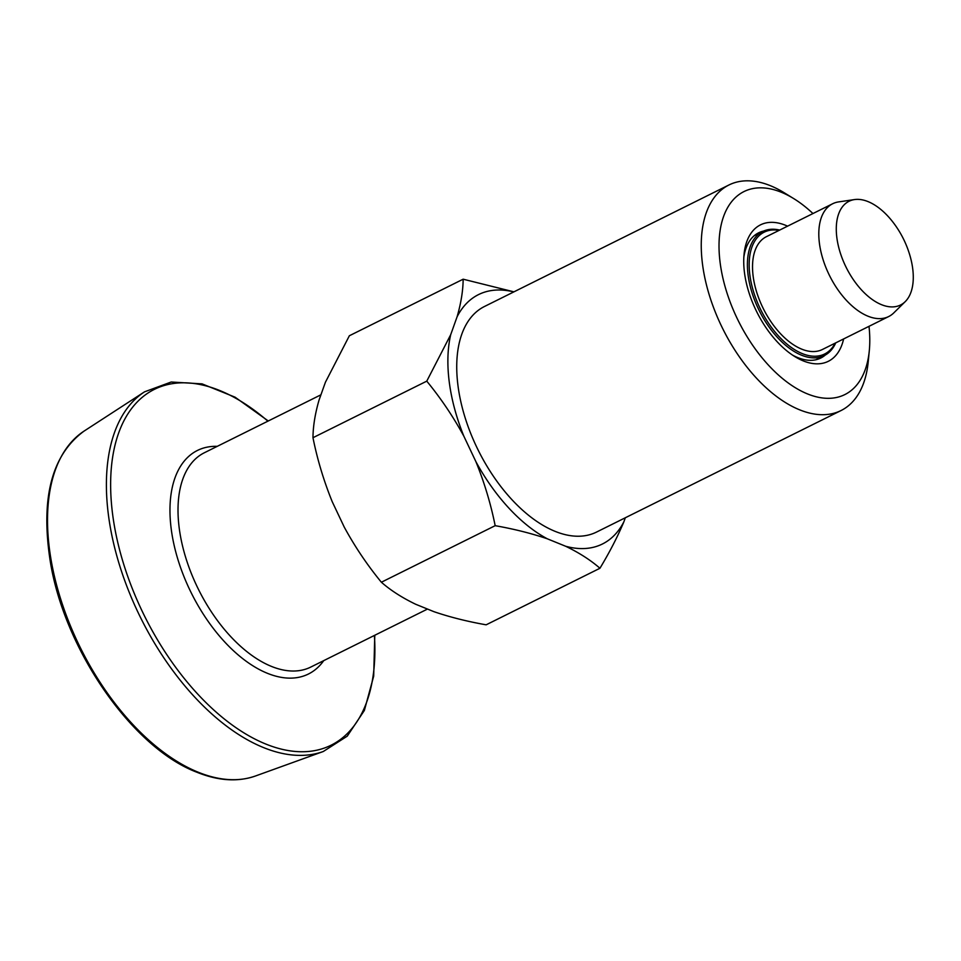 <?xml version="1.0" encoding="UTF-8"?>
<svg xmlns="http://www.w3.org/2000/svg" width="961" height="961" viewBox="0 0 961 961"><rect width="100%" height="100%" fill="white"/><g stroke="black" fill="none" stroke-linecap="round" stroke-linejoin="round"><path stroke-width="1.44" d="M625.311 517.763L623.881 521.787A139.249 76.856 -116.4 0 1 565.681 546.268C579.231 552.803 590.655 560.143 599.94 568.263C609.73 552.01 617.707 536.514 623.881 521.787M513.931 291.844L463.154 279.195L349.36 335.761L325.419 382.238L319.04 400.112C315.1 413.735 313.07 426.264 312.974 437.711C317.322 459.406 323.737 480.752 332.242 501.738L344.242 527.084C354.861 546.629 367.234 565.02 381.373 582.234C390.659 590.366 402.082 597.694 415.632 604.241L434.012 611.701C449.748 617.082 467.13 621.455 486.146 624.818L599.94 568.263M312.974 437.711L426.768 381.145C440.907 398.371 453.28 416.75 463.899 436.294A139.249 76.856 -116.4 0 1 450.709 334.668L426.768 381.145M450.709 334.668L457.088 316.794A139.249 76.856 -116.4 0 1 513.787 291.928M463.154 279.195C463.058 290.642 461.028 303.171 457.088 316.794M381.373 582.234L495.167 525.679C514.183 529.043 531.565 533.415 547.302 538.797A139.249 76.856 -116.4 0 1 475.899 461.652C484.404 482.638 490.819 503.984 495.167 525.679M475.899 461.652L463.899 436.294M565.681 546.268L547.302 538.797M812.958 213.546A113.35 62.561 63.6 0 0 793.666 198.567A113.35 62.561 63.6 0 0 719.333 254.713A113.35 62.561 63.6 0 0 807.492 393.914A113.35 62.561 63.6 0 0 869.297 350.741A113.35 62.561 63.6 0 0 869.008 326.32M787.576 226.159A76.195 42.056 63.6 0 0 744.054 254.329A76.195 42.056 63.6 0 0 794.903 356.627A76.195 42.056 63.6 0 0 803.204 360.868A76.195 42.056 63.6 0 0 843.626 338.933M793.666 198.567L784.176 192.741A125.939 69.516 63.6 0 0 728.943 184.98A125.939 69.516 63.6 0 0 709.711 296.408A125.939 69.516 63.6 0 0 799.552 409.794A125.939 69.516 63.6 0 0 841.055 410.539A125.939 69.516 63.6 0 0 868.215 361.816L869.297 350.741M841.055 410.539L596.541 532.07A125.939 69.516 -116.4 0 1 555.038 531.325A125.939 69.516 -116.4 0 1 465.196 417.951A125.939 69.516 -116.4 0 1 484.428 306.511L728.943 184.98M763.611 231.072A69.901 38.584 63.6 0 0 758.589 232.826A69.901 38.584 63.6 0 0 743.838 257.2M792.477 355.065A69.901 38.584 63.6 0 0 797.774 357.6A69.901 38.584 63.6 0 0 820.814 358.021A69.901 38.584 63.6 0 0 825.247 355.077M868.083 201.618A57.912 31.965 -116.4 0 1 893.129 222.375A100.749 100.749 0 0 1 910.367 257.08A57.912 31.965 -116.4 0 1 905.214 301.646A57.912 31.965 -116.4 0 1 846.16 267.362A57.912 31.965 -116.4 0 1 854.485 199.576A57.912 31.965 -116.4 0 1 868.083 201.618M905.214 301.646L893.778 312.902A62.97 34.752 -116.4 0 1 888.697 316.541A62.97 34.752 -116.4 0 1 829.547 275.615A62.97 34.752 -116.4 0 1 832.646 203.756A62.97 34.752 -116.4 0 1 838.605 201.906L854.485 199.576M888.697 316.541L822.424 349.48A62.97 34.752 -116.4 0 1 763.274 308.553A62.97 34.752 -116.4 0 1 766.373 236.694L832.646 203.756M779.071 230.388A68.003 37.539 63.6 0 0 750.685 280.216A68.003 37.539 63.6 0 0 802.255 353.588A68.003 37.539 63.6 0 0 835.121 343.161M779.695 230.075A69.264 38.236 63.6 0 0 762.638 231.529A69.264 38.236 63.6 0 0 752.055 292.817A69.264 38.236 63.6 0 0 801.462 355.174A69.264 38.236 63.6 0 0 824.286 355.582A69.264 38.236 63.6 0 0 835.746 342.849M255.494 775.983A192.957 106.503 -116.4 0 1 198.134 772.188A192.957 106.503 -116.4 0 1 62.333 604.157A192.957 106.503 -116.4 0 1 84.075 431.093C51.87 454.733 40.554 497.87 50.128 560.467C63.87 648.987 132.053 747.754 196.813 772.212C218.351 780.897 237.908 782.146 255.494 775.983L323.292 751.502A201.233 111.068 -116.4 0 1 263.47 747.55A201.233 111.068 -116.4 0 1 121.843 572.312A201.233 111.068 -116.4 0 1 144.522 391.836L171.214 382.01L202.05 383.871L235.049 397.169L268.275 420.978M267.891 421.17A198.663 109.65 63.6 0 0 219.805 390.538A198.663 109.65 63.6 0 0 112.629 514.387A198.663 109.65 63.6 0 0 265.704 744.006A198.663 109.65 63.6 0 0 374.394 635.449M323.737 660.627A124.798 68.88 -116.4 0 1 191.251 592.865A124.798 68.88 -116.4 0 1 217.234 446.348M427.501 609.058L310.811 667.054A119.644 66.033 -116.4 0 1 198.422 589.297A119.644 66.033 -116.4 0 1 204.309 452.775L320.938 394.803M815.901 359.75L824.286 355.582M754.241 235.697L762.638 231.529M323.292 751.502L347.245 736.162L364.363 710.455L373.697 676.124L374.778 635.257M84.075 431.093L144.522 391.836"/></g></svg>
